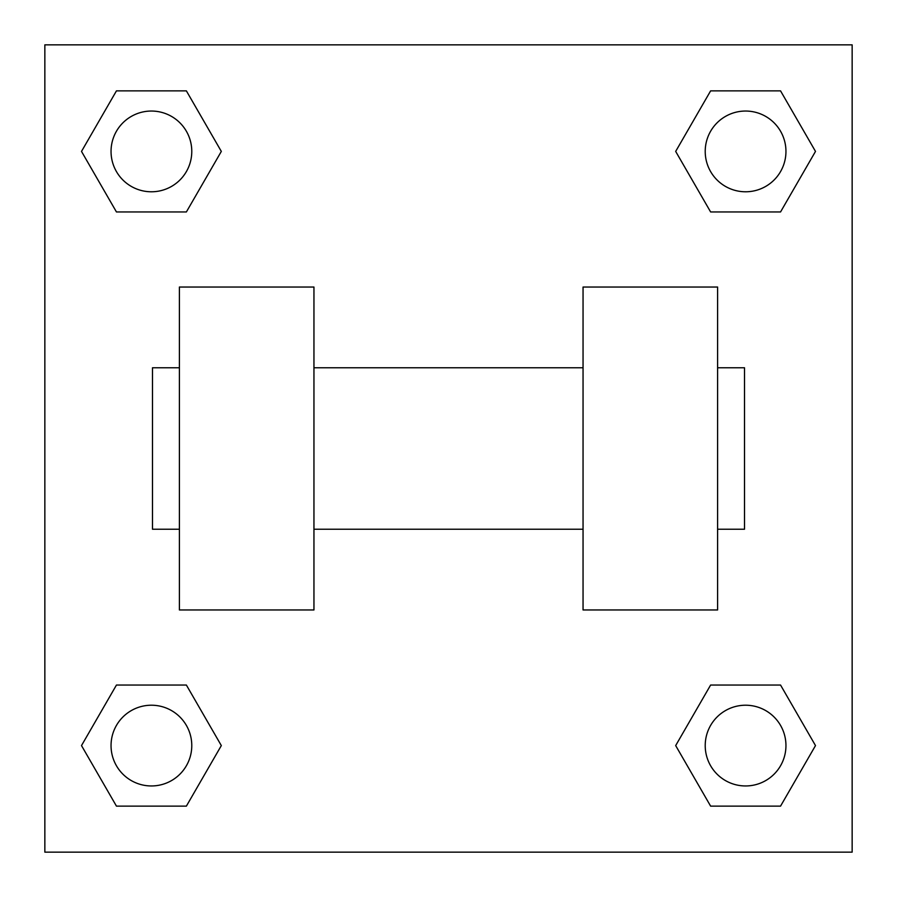 <?xml version="1.0" encoding="UTF-8"?>
<svg xmlns="http://www.w3.org/2000/svg" width="897" height="897" viewBox="0 0 897 897"><rect width="100%" height="100%" fill="white"/><g stroke="black" fill="none" stroke-linecap="round" stroke-linejoin="round"><path stroke-width="1.35" d="M221.324 151.414L186.374 211.961L116.453 211.961L81.504 151.414L116.453 90.866L186.374 90.866L221.324 151.414L186.374 211.961L155.271 211.961M155.271 685.039L186.374 685.039L221.324 745.586L186.374 806.134L116.453 806.134L81.504 745.586L116.453 685.039L186.374 685.039M741.729 211.961L710.626 211.961L675.676 151.414L710.626 90.866L780.547 90.866L815.496 151.414L780.547 211.961L710.626 211.961M675.676 745.586L710.626 685.039L780.547 685.039L815.496 745.586L780.547 806.134L710.626 806.134L675.676 745.586L710.626 685.039L741.729 685.039M710.626 685.039L780.547 685.039L710.626 685.039M780.547 806.134L710.626 806.134L780.547 806.134L815.496 745.586M785.951 745.586A40.365 40.365 0 0 0 725.404 710.626A40.365 40.365 0 0 0 725.404 780.547A40.365 40.365 0 0 0 785.951 745.586M186.374 806.134L116.453 806.134L186.374 806.134L221.324 745.586M191.779 745.586A40.365 40.365 0 0 0 131.231 710.626A40.365 40.365 0 0 0 131.231 780.547A40.365 40.365 0 0 0 191.779 745.586M710.626 90.866L780.547 90.866L710.626 90.866L675.676 151.414M785.951 151.414A40.365 40.365 0 0 0 725.404 116.453A40.365 40.365 0 0 0 725.404 186.374A40.365 40.365 0 0 0 785.951 151.414M116.453 90.866L186.374 90.866L116.453 90.866L81.504 151.414M186.374 211.961L116.453 211.961L186.374 211.961M191.779 151.414A40.365 40.365 0 0 0 131.231 116.453A40.365 40.365 0 0 0 131.231 186.374A40.365 40.365 0 0 0 191.779 151.414M852.15 44.85L852.15 852.15L44.85 852.15L44.85 44.85L852.15 44.85M81.504 745.586L116.453 685.039M815.496 151.414L780.547 211.961M583.05 287.04L583.05 609.96L717.6 609.96L717.6 287.04L583.05 287.04M313.95 609.96L313.95 287.04L179.4 287.04L179.4 609.96L313.95 609.96M717.6 529.23L744.51 529.23L744.51 367.77L717.6 367.77M179.4 367.77L152.49 367.77L152.49 529.23L179.4 529.23M583.05 367.77L313.95 367.77M583.05 529.23L313.95 529.23"/></g></svg>
